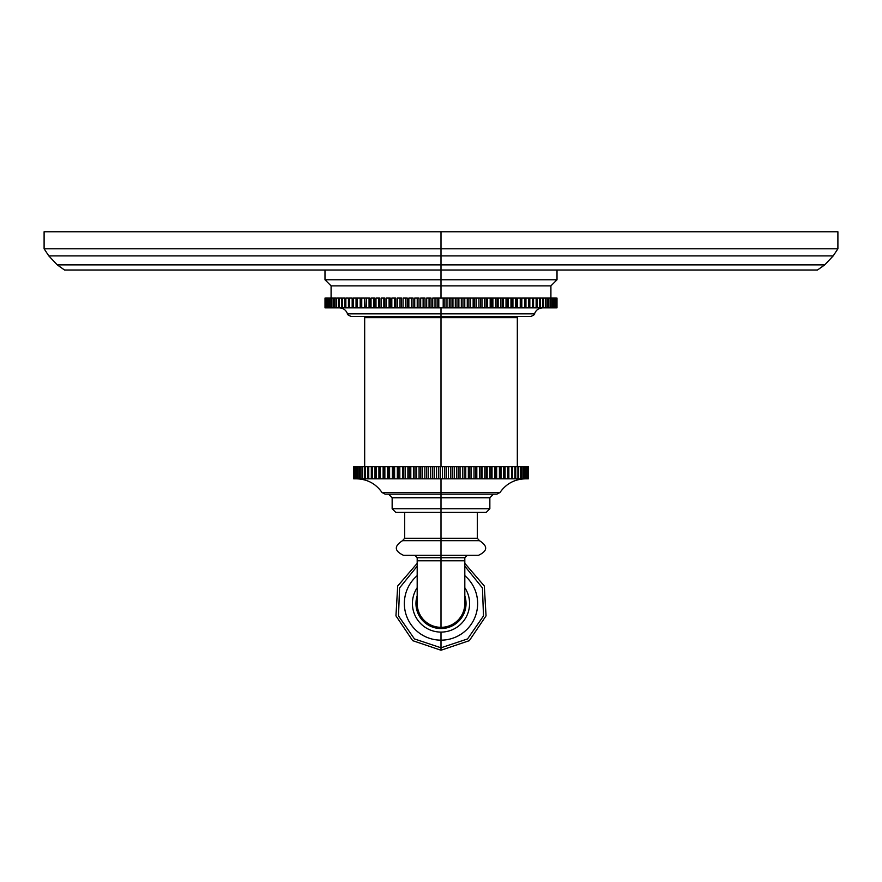 <?xml version="1.0" encoding="UTF-8"?>
<svg xmlns="http://www.w3.org/2000/svg" width="882" height="882" viewBox="0 0 882 882"><rect width="100%" height="100%" fill="white"/><g stroke="black" fill="none" stroke-linecap="round" stroke-linejoin="round"><path stroke-width="1.32" d="M50.208 231.768L837.9 231.768L837.9 248.801L441 248.801L441 231.768L441 248.801L44.1 248.801L441 248.801L441 264.876L824.736 264.876L833.203 255.89L48.797 255.89L44.1 248.801L44.1 231.768L441 231.768M57.264 264.876L441 264.876L441 255.89L48.797 255.89L57.264 264.876L441 264.876L441 270.002L64.518 270.002L57.264 264.876M817.482 270.002L441 270.002L441 264.876L824.736 264.876L817.482 270.002M833.203 255.89L441 255.89L441 248.801L837.9 248.801L833.203 255.89M364.509 307.851L325.006 307.851L325.006 298.083L325.006 307.851L325.05 298.083L325.05 307.851L325.282 298.083L325.282 307.851L325.414 298.083L325.414 307.851L325.866 298.083L325.866 307.851L326.086 298.083L326.781 298.083L326.086 298.083L326.086 307.851L326.781 307.851L326.781 298.083L326.781 307.851L327.079 298.083L327.994 298.083L327.079 298.083L327.079 307.851L327.994 307.851L327.994 298.083L327.994 307.851L328.391 298.083L329.526 298.083L328.391 298.083L328.391 307.851L329.526 307.851L329.526 298.083L329.526 307.851L330 298.083L331.356 298.083L330 298.083L330 307.851L331.356 307.851L331.356 298.083L331.356 307.851L331.919 307.851L331.919 298.083L333.495 298.083L331.919 298.083L331.919 307.851L333.495 307.851L333.495 298.083L333.495 307.851L334.135 307.851L334.135 298.083L335.932 298.083L334.135 298.083L334.135 307.851L335.932 307.851L335.932 298.083L335.932 307.851L336.648 307.851L336.648 298.083L338.644 298.083L336.648 298.083L336.648 307.851L338.644 307.851L338.644 298.083L338.644 307.851L339.449 307.851L339.449 298.083L341.643 298.083L339.449 298.083L339.449 307.851L341.643 307.851L341.643 298.083L341.643 307.851L342.525 307.851L342.525 298.083L344.917 298.083L342.525 298.083L342.525 307.851L344.917 307.851L344.917 298.083L344.917 307.851L345.865 307.851L345.865 298.083L348.445 298.083L345.865 298.083L345.865 307.851L348.445 307.851L348.445 298.083L348.445 307.851L349.47 307.851L349.47 298.083L352.172 298.083L349.47 298.083L349.47 307.851L352.172 307.851L352.172 298.083L352.172 307.851L352.238 298.083L352.238 307.851L353.329 307.851L353.329 298.083L356.052 298.083L353.329 298.083L353.329 307.851L356.052 307.851L356.052 298.083L356.052 307.851L356.273 298.083L357.419 298.083L357.419 307.851L356.273 307.851L356.273 298.083L360.176 298.083L357.419 298.083L357.419 307.851L360.176 307.851L360.176 298.083L360.176 307.851L360.176 298.083L360.529 307.851L361.752 307.851L361.752 298.083L360.529 298.083L364.509 298.083L361.752 298.083L361.752 307.851L364.509 307.851L364.509 298.083L364.509 307.851M339.327 307.851C343.352 308.083 346.075 310.078 347.486 313.838C346.935 314.268 348.092 315.117 350.981 316.406L531.019 316.406C533.908 315.117 535.065 314.268 534.514 313.838L441 313.838L441 316.406L441 313.838L347.486 313.838L441 313.838L441 307.851L443.194 307.851L443.194 298.083L441 298.083L444.881 298.083L443.194 298.083L443.194 307.851L444.881 307.851L444.881 298.083L444.881 307.851L446.987 307.851L446.987 298.083L444.881 298.083L446.987 298.083L446.987 307.851L449.269 307.851L449.269 298.083L446.987 298.083L450.934 298.083L449.269 298.083L449.269 307.851L450.934 307.851L450.934 298.083L450.934 307.851L452.951 307.851L452.951 298.083L450.934 298.083L452.951 298.083L452.951 307.851L455.31 307.851L455.31 298.083L452.951 298.083L456.975 298.083L455.31 298.083L455.31 307.851L456.975 307.851L456.975 298.083L456.975 307.851L458.883 307.851L458.883 298.083L456.975 298.083L458.883 298.083L458.883 307.851L461.319 307.851L461.319 298.083L458.883 298.083L462.962 298.083L461.319 298.083L461.319 307.851L462.962 307.851L462.962 298.083L462.962 307.851L464.77 307.851L464.77 298.083L462.962 298.083L464.77 298.083L464.77 307.851L467.273 307.851L467.273 298.083L464.77 298.083L468.893 298.083L467.273 298.083L467.273 307.851L468.893 307.851L468.893 298.083L468.893 307.851L470.58 307.851L470.58 298.083L468.893 298.083L470.58 298.083L470.58 307.851L473.149 307.851L473.149 298.083L470.58 298.083L474.759 298.083L473.149 298.083L473.149 307.851L474.759 307.851L474.759 298.083L474.759 307.851L476.324 307.851L476.324 298.083L474.759 298.083L476.324 298.083L476.324 307.851L478.937 307.851L478.937 298.083L476.324 298.083L480.514 298.083L478.937 298.083L478.937 307.851L480.514 307.851L480.514 298.083L480.514 307.851L481.969 307.851L481.969 298.083L480.514 298.083L481.969 298.083L481.969 307.851L484.626 307.851L484.626 298.083L481.969 298.083L486.169 298.083L484.626 298.083L484.626 307.851L486.169 307.851L486.169 298.083L486.169 307.851L487.492 307.851L487.492 298.083L486.169 298.083L487.492 298.083L487.492 307.851L490.183 307.851L490.183 298.083L487.492 298.083L491.704 298.083L490.183 298.083L490.183 307.851L491.704 307.851L491.704 298.083L491.704 307.851L492.895 307.851L492.895 298.083L491.704 298.083L492.895 298.083L492.895 307.851L495.618 307.851L495.618 298.083L492.895 298.083L497.095 298.083L495.618 298.083L495.618 307.851L497.095 307.851L497.095 298.083L497.095 307.851L498.154 307.851L498.154 298.083L497.095 298.083L498.154 298.083L498.154 307.851L500.899 307.851L500.899 298.083L498.154 298.083L502.332 298.083L500.899 298.083L500.899 307.851L502.332 307.851L502.332 298.083L502.332 307.851L503.258 307.851L503.258 298.083L502.332 298.083L503.258 298.083L503.258 307.851L506.014 307.851L506.014 298.083L503.258 298.083L507.404 298.083L506.014 298.083L506.014 307.851L507.404 307.851L507.404 298.083L507.404 307.851L508.186 307.851L508.186 298.083L507.404 298.083L508.186 298.083L508.186 307.851L510.965 307.851L510.965 298.083L508.186 298.083L512.288 298.083L510.965 298.083L510.965 307.851L512.288 307.851L512.288 298.083L512.288 307.851L512.938 307.851L512.938 298.083L512.288 298.083L512.938 298.083L512.938 307.851L515.705 307.851L515.705 298.083L512.938 298.083L516.984 298.083L515.705 298.083L515.705 307.851L516.984 307.851L516.984 298.083L516.984 307.851L517.491 298.083L517.491 307.851L520.248 307.851L520.248 298.083L517.491 298.083L521.471 298.083L520.248 298.083L520.248 307.851L521.471 307.851L521.471 298.083L521.471 307.851L521.824 298.083L521.824 307.851L524.581 307.851L524.581 298.083L521.824 298.083L525.727 298.083L524.581 298.083L524.581 307.851L525.727 307.851L525.727 298.083L525.727 307.851L525.948 298.083L525.948 307.851L528.671 307.851L528.671 298.083L525.948 298.083L529.762 298.083L528.671 298.083L528.671 307.851L529.762 307.851L529.762 298.083L529.762 307.851L529.828 298.083L529.828 307.851L532.53 307.851L532.53 298.083L529.828 298.083L533.555 298.083L532.53 298.083L532.53 307.851L533.555 307.851L533.555 298.083L533.555 307.851L536.135 307.851L536.135 298.083L533.555 298.083L537.083 298.083L536.135 298.083L536.135 307.851L537.083 307.851L537.083 298.083L537.083 307.851L539.475 307.851L539.475 298.083L537.083 298.083L540.357 298.083L539.475 298.083L539.475 307.851L540.357 307.851L540.357 298.083L540.357 307.851L542.551 307.851L542.551 298.083L540.357 298.083L543.356 298.083L542.551 298.083L542.551 307.851L543.356 307.851L543.356 298.083L543.356 307.851L545.352 307.851L545.352 298.083L543.356 298.083L546.068 298.083L545.352 298.083L545.352 307.851L546.068 307.851L546.068 298.083L546.068 307.851L547.865 307.851L547.865 298.083L546.068 298.083L548.505 298.083L547.865 298.083L547.865 307.851L548.505 307.851L548.505 298.083L548.505 307.851L550.081 307.851L550.081 298.083L548.505 298.083L550.644 298.083L550.081 298.083L550.081 307.851L550.644 307.851L550.644 298.083L550.644 307.851L552 307.851L552 298.083L550.644 298.083L552.474 298.083L552 307.851L552.474 298.083L552.474 307.851L553.609 307.851L553.609 298.083L552.474 298.083L554.006 298.083L553.609 307.851L554.006 298.083L554.006 307.851L554.921 307.851L554.921 298.083L554.006 298.083L555.219 298.083L554.921 307.851L555.219 298.083L555.219 307.851L555.914 307.851L555.914 298.083L555.219 298.083L556.134 298.083L555.914 307.851L556.134 298.083L556.134 307.851L556.586 298.083L556.994 307.851L556.994 298.083L556.994 307.851L365.016 307.851L364.509 298.083L365.016 307.851L366.295 307.851L366.295 298.083L365.016 298.083L369.062 298.083L366.295 298.083L366.295 307.851L369.062 307.851L369.062 298.083L369.062 307.851L369.712 307.851L369.712 298.083L369.062 298.083L369.712 298.083L369.712 307.851L371.035 307.851L371.035 298.083L373.814 298.083L371.035 298.083L371.035 307.851L373.814 307.851L373.814 298.083L373.814 307.851L374.596 307.851L374.596 298.083L373.814 298.083L374.596 298.083L374.596 307.851L375.986 307.851L375.986 298.083L378.742 298.083L375.986 298.083L375.986 307.851L378.742 307.851L378.742 298.083L378.742 307.851L379.668 307.851L379.668 298.083L378.742 298.083L379.668 298.083L379.668 307.851L381.101 307.851L381.101 298.083L383.846 298.083L381.101 298.083L381.101 307.851L383.846 307.851L383.846 298.083L383.846 307.851L384.905 307.851L384.905 298.083L383.846 298.083L384.905 298.083L384.905 307.851L386.382 307.851L386.382 298.083L389.105 298.083L386.382 298.083L386.382 307.851L389.105 307.851L389.105 298.083L389.105 307.851L390.296 307.851L390.296 298.083L389.105 298.083L390.296 298.083L390.296 307.851L391.817 307.851L391.817 298.083L394.508 298.083L391.817 298.083L391.817 307.851L394.508 307.851L394.508 298.083L394.508 307.851L395.831 307.851L395.831 298.083L394.508 298.083L395.831 298.083L395.831 307.851L397.374 307.851L397.374 298.083L400.031 298.083L397.374 298.083L397.374 307.851L400.031 307.851L400.031 298.083L400.031 307.851L401.486 307.851L401.486 298.083L400.031 298.083L401.486 298.083L401.486 307.851L403.063 307.851L403.063 298.083L405.676 298.083L403.063 298.083L403.063 307.851L405.676 307.851L405.676 298.083L405.676 307.851L407.241 307.851L407.241 298.083L405.676 298.083L407.241 298.083L407.241 307.851L408.851 307.851L408.851 298.083L411.42 298.083L408.851 298.083L408.851 307.851L411.42 307.851L411.42 298.083L411.42 307.851L413.107 307.851L413.107 298.083L411.42 298.083L413.107 298.083L413.107 307.851L414.727 307.851L414.727 298.083L417.23 298.083L414.727 298.083L414.727 307.851L417.23 307.851L417.23 298.083L417.23 307.851L419.038 307.851L419.038 298.083L417.23 298.083L419.038 298.083L419.038 307.851L420.681 307.851L420.681 298.083L423.117 298.083L420.681 298.083L420.681 307.851L423.117 307.851L423.117 298.083L423.117 307.851L425.025 307.851L425.025 298.083L423.117 298.083L425.025 298.083L425.025 307.851L426.69 307.851L426.69 298.083L429.049 298.083L426.69 298.083L426.69 307.851L429.049 307.851L429.049 298.083L429.049 307.851L431.066 307.851L431.066 298.083L429.049 298.083L431.066 298.083L431.066 307.851L432.731 307.851L432.731 298.083L435.013 298.083L432.731 298.083L432.731 307.851L435.013 307.851L435.013 298.083L435.013 307.851L437.119 307.851L437.119 298.083L435.013 298.083L437.119 298.083L437.119 307.851L438.806 307.851L438.806 298.083L437.119 298.083L441 298.083L438.806 298.083L438.806 307.851L441 307.851L441 313.838L534.514 313.838C535.925 310.078 538.648 308.083 542.673 307.851M441 298.083L441 285.878L550.908 285.878L441 285.878L441 298.083M550.908 298.083L550.908 285.878L557.016 279.77L441 279.77L441 270.002L441 279.77L324.984 279.77L557.016 279.77L557.016 270.002M324.984 270.002L324.984 279.77L331.092 285.878L441 285.878L441 279.77L441 285.878L331.092 285.878L331.092 298.083M367.728 317.63L367.728 316.406L367.728 317.63L441 317.63L441 466.611L441 317.63L517.326 317.63L517.326 466.611M514.272 317.63L514.272 316.406L514.272 317.63M364.674 466.611L364.674 317.63L441 317.63M388.488 494.096L392.148 497.757L489.852 497.757L489.852 508.749L486.18 512.409L441 512.409L441 508.749L489.852 508.749L392.148 508.749L441 508.749L441 497.757L441 512.409L395.82 512.409L392.148 508.749L392.148 497.757L489.852 497.757L493.512 494.096M356.548 478.827C367.298 479.124 375.776 483.667 381.972 492.454L385.026 494.096L496.974 494.096L500.028 492.454L441 492.454L441 497.757L441 492.454L381.972 492.454L441 492.454L441 478.827L441 492.454L500.028 492.454C506.224 483.667 514.702 479.124 525.452 478.827M354.068 478.827L353.715 466.611L353.715 478.827L353.715 466.611L353.77 478.827L354.068 466.611L354.068 478.827L354.068 466.611L354.84 466.611L354.233 466.611L354.068 478.827M528.318 478.827L528.318 466.611L528.318 478.827L528.318 466.611L354.84 466.611L354.84 478.827L354.233 478.827L354.84 478.827L354.84 466.611L356.03 466.611L356.03 478.827L354.84 478.827L355.126 466.611L355.126 478.827L356.03 478.827L356.03 466.611L357.618 466.611L357.618 478.827L356.03 478.827L356.416 466.611L356.416 478.827L357.618 478.827L357.618 466.611L359.602 466.611L359.602 478.827L357.618 478.827L358.114 466.611L358.114 478.827L359.602 478.827L359.602 466.611L361.984 466.611L361.984 478.827L359.602 478.827L360.209 478.827L360.209 466.611L360.209 478.827L361.984 478.827L361.984 466.611L364.729 466.611L364.729 478.827L361.984 478.827L362.689 478.827L362.689 466.611L362.689 478.827L364.729 478.827L364.729 466.611L367.849 466.611L367.849 478.827L364.729 478.827L365.534 478.827L365.534 466.611L365.534 478.827L367.849 478.827L367.849 466.611L371.311 466.611L371.311 478.827L367.849 478.827L368.753 478.827L368.753 466.611L368.753 478.827L371.311 478.827L371.311 466.611L375.104 466.611L375.104 478.827L371.311 478.827L372.303 478.827L372.303 466.611L372.303 478.827L375.004 478.827L375.004 466.611L375.004 478.827L375.104 466.611L379.216 466.611L379.216 478.827L375.104 478.827L376.184 478.827L376.184 466.611L376.184 478.827L378.918 478.827L378.918 466.611L378.918 478.827L379.216 466.611L383.615 466.611L383.615 478.827L379.216 478.827L380.374 478.827L380.374 466.611L380.374 478.827L383.13 478.827L383.13 466.611L383.13 478.827L383.615 466.611L388.289 466.611L388.289 478.827L383.615 478.827L384.861 478.827L384.861 466.611L384.861 478.827L387.628 478.827L387.628 466.611L387.628 478.827L388.289 478.827L388.289 466.611L393.218 466.611L393.218 478.827L388.289 478.827L389.601 478.827L389.601 466.611L389.601 478.827L392.369 478.827L392.369 466.611L392.369 478.827L393.218 478.827L393.218 466.611L398.377 466.611L398.377 478.827L393.218 478.827L394.596 478.827L394.596 466.611L394.596 478.827L397.341 478.827L397.341 466.611L397.341 478.827L398.377 478.827L398.377 466.611L403.736 466.611L403.736 478.827L398.377 478.827L399.811 478.827L399.811 466.611L399.811 478.827L402.534 478.827L402.534 466.611L402.534 478.827L403.736 478.827L403.736 466.611L409.27 466.611L409.27 478.827L403.736 478.827L405.224 478.827L405.224 466.611L405.224 478.827L407.903 478.827L407.903 466.611L407.903 478.827L409.27 478.827L409.27 466.611L414.959 466.611L414.959 478.827L409.27 478.827L410.803 478.827L410.803 466.611L410.803 478.827L413.426 478.827L413.426 466.611L413.426 478.827L414.959 478.827L414.959 466.611L420.78 466.611L420.78 478.827L414.959 478.827L416.525 478.827L416.525 466.611L416.525 478.827L419.082 478.827L419.082 466.611L419.082 478.827L420.78 478.827L420.78 466.611L426.679 466.611L426.679 478.827L420.78 478.827L422.368 478.827L422.368 466.611L422.368 478.827L424.837 478.827L424.837 466.611L424.837 478.827L426.679 478.827L426.679 466.611L432.665 466.611L432.665 478.827L426.679 478.827L428.299 478.827L428.299 466.611L428.299 478.827L430.681 478.827L430.681 466.611L430.681 478.827L432.665 478.827L432.665 466.611L438.674 466.611L438.674 478.827L432.665 478.827L434.286 478.827L434.286 466.611L434.286 478.827L436.568 478.827L436.568 466.611L436.568 478.827L438.674 478.827L438.674 466.611L444.704 466.611L444.704 478.827L356.548 478.827L441 478.827M528.164 466.611L527.59 478.827L527.59 466.611L528.164 478.827L528.164 466.611L528.164 478.827L442.477 478.827L442.477 466.611L442.477 478.827L440.305 478.827L440.305 466.611L440.305 478.827M526.62 466.611L527.37 466.611L527.37 478.827L526.62 478.827L526.62 466.611L526.62 478.827L525.231 478.827L525.231 466.611L526.278 466.611L526.278 478.827L526.62 466.611M523.434 466.611L524.779 466.611L524.779 478.827L523.434 478.827L523.434 466.611L523.434 478.827L521.262 478.827L521.262 466.611L522.883 466.611L522.883 478.827L523.434 466.611M518.693 466.611L520.601 466.611L520.601 478.827L518.693 478.827L518.693 466.611L518.693 478.827L515.761 478.827L515.761 466.611L517.932 466.611L517.932 478.827L517.932 466.611L518.693 466.611M512.464 466.611L514.901 466.611L514.901 478.827L512.464 478.827L512.464 466.611L512.464 478.827L508.848 478.827L508.848 466.611L511.516 466.611L511.516 478.827L511.516 466.611L512.464 466.611M508.848 466.611L508.848 478.827L508.837 466.611L508.837 478.827L505.077 478.827L505.077 466.611L507.8 466.611L507.8 478.827L507.8 466.611L508.837 466.611M505.077 466.611L504.879 478.827L505.077 466.611M501.009 478.827L501.009 466.611L503.754 466.611L503.754 478.827L500.623 478.827L500.623 466.611L501.009 478.827M496.654 478.827L496.654 466.611L499.421 466.611L499.421 478.827L496.081 478.827L496.081 466.611L496.654 466.611L496.654 478.827M492.035 478.827L492.035 466.611L494.802 466.611L494.802 478.827L491.274 478.827L491.274 466.611L492.035 466.611L492.035 478.827M487.173 478.827L487.173 466.611L489.929 466.611L489.929 478.827L486.225 478.827L486.225 466.611L487.173 466.611L487.173 478.827M482.09 478.827L482.09 466.611L484.824 466.611L484.824 478.827L480.966 478.827L480.966 466.611L482.09 466.611L482.09 478.827M476.809 478.827L476.809 466.611L479.51 466.611L479.51 478.827L475.519 478.827L475.519 466.611L476.809 466.611L476.809 478.827M471.352 478.827L471.352 466.611L474.009 466.611L474.009 478.827L469.897 478.827L469.897 466.611L471.352 466.611L471.352 478.827M465.762 478.827L465.762 466.611L468.353 466.611L468.353 478.827L464.141 478.827L464.141 466.611L465.762 466.611L465.762 478.827M460.051 478.827L460.051 466.611L462.565 466.611L462.565 478.827L458.276 478.827L458.276 466.611L460.051 466.611L460.051 478.827M454.241 478.827L454.241 466.611L456.678 466.611L456.678 478.827L452.334 478.827L452.334 466.611L454.241 466.611L454.241 478.827M448.376 478.827L448.376 466.611L450.713 466.611L450.713 478.827L446.336 478.827L446.336 466.611L448.376 466.611L448.376 478.827M477.327 512.409L477.327 538.252L441 538.252L441 512.409L441 538.252L404.673 538.252L441 538.252L441 540.677L479.466 540.677C488.033 546.101 487.724 550.963 478.551 555.274L441 555.274L441 540.677L441 555.274L403.449 555.274C394.276 550.963 393.967 546.101 402.534 540.677L479.466 540.677L477.327 538.252L441 538.252L441 540.677L402.534 540.677L404.673 538.252L404.673 512.409M414.738 555.274L417.186 557.722L441 557.722L441 555.274L441 557.722L464.814 557.722L464.814 560.776L441 560.776L441 557.722L441 560.776L417.186 560.776L464.814 560.776L464.814 603.52A23.814 23.814 0 0 1 441 627.334L441 560.776L441 627.334A23.814 23.814 0 0 1 417.186 603.52L417.186 557.722L464.814 557.722L467.262 555.274M417.186 566.2L399.557 587.941L398.499 615.923L414.441 638.932L441 647.785L441 650.232L441 640.156L441 647.785L467.559 638.932L483.501 615.923L482.443 587.941L464.814 566.2M417.186 575.67A36.636 36.636 0 0 0 441 640.156L441 632.096A28.577 28.577 0 0 1 417.186 587.721A28.577 28.577 0 0 0 441 632.096L441 640.156A36.636 36.636 0 0 0 464.814 575.67A36.636 36.636 0 0 1 441 640.156A36.636 36.636 0 0 1 417.186 575.67M464.814 587.721A28.577 28.577 0 0 1 441 632.096A28.577 28.577 0 0 0 464.814 587.721M417.186 595.791A25.038 25.038 0 0 0 441 628.546A25.038 25.038 0 0 0 464.814 595.791A25.038 25.038 0 0 1 441 628.546A25.038 25.038 0 0 1 417.186 595.791M527.37 478.827L527.59 466.611L527.37 478.827M524.779 478.827L525.231 466.611L524.779 478.827M520.601 478.827L520.601 466.611L521.262 466.611L521.262 478.827L520.601 478.827M514.901 478.827L514.901 466.611L515.761 466.611L515.761 478.827L514.901 478.827M503.754 478.827L503.754 466.611L504.879 466.611L504.879 478.827L503.754 478.827M499.421 478.827L499.421 466.611L500.623 466.611L500.623 478.827L499.421 478.827M494.802 478.827L494.802 466.611L496.081 466.611L496.081 478.827L494.802 478.827M489.929 478.827L489.929 466.611L491.274 466.611L491.274 478.827L489.929 478.827M484.824 478.827L484.824 466.611L486.225 466.611L486.225 478.827L484.824 478.827M479.51 478.827L479.51 466.611L480.966 466.611L480.966 478.827L479.51 478.827M474.009 478.827L474.009 466.611L475.519 466.611L475.519 478.827L474.009 478.827M468.353 478.827L468.353 466.611L469.897 466.611L469.897 478.827L468.353 478.827M462.565 478.827L462.565 466.611L464.141 466.611L464.141 478.827L462.565 478.827M456.678 478.827L456.678 466.611L458.276 466.611L458.276 478.827L456.678 478.827M450.713 478.827L450.713 466.611L452.334 466.611L452.334 478.827L450.713 478.827M444.704 478.827L444.704 466.611L446.336 466.611L446.336 478.827L444.704 478.827M464.814 563.333L484.306 586.012L486.048 615.857L469.334 640.652L441 650.232L412.666 640.652L395.952 615.857L397.694 586.012L417.186 563.333"/></g></svg>
